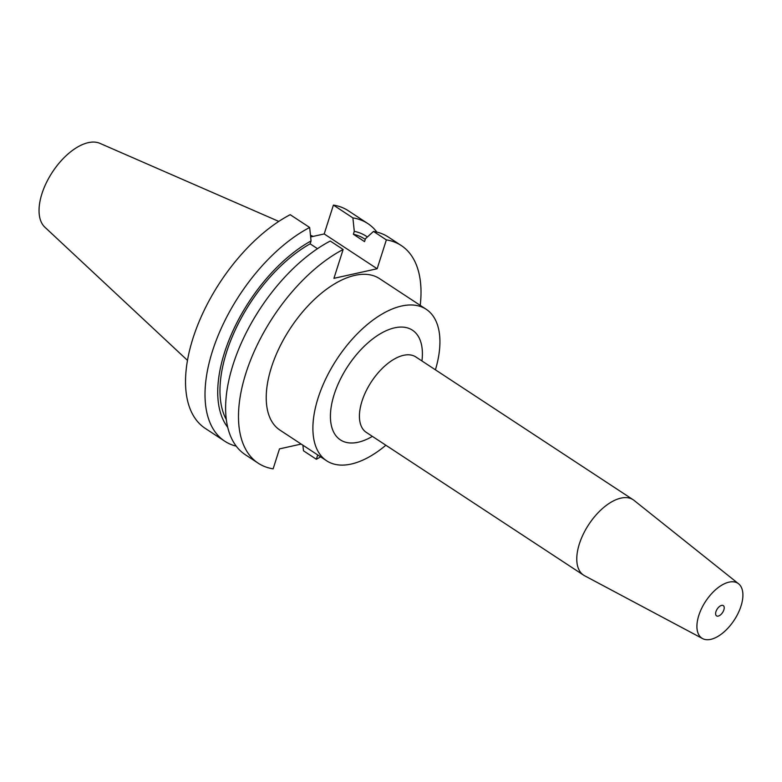 <?xml version="1.0" encoding="UTF-8"?>
<svg xmlns="http://www.w3.org/2000/svg" width="782" height="782" viewBox="0 0 782 782"><rect width="100%" height="100%" fill="white"/><g stroke="black" fill="none" stroke-linecap="round" stroke-linejoin="round"><path stroke-width="1.17" d="M721.62 605.385A6.148 3.206 -56.7 0 1 723.291 605.6A6.148 3.206 -56.7 0 1 723.33 611.201A6.148 3.206 -56.7 0 1 718.199 616.108A6.148 3.206 -56.7 0 1 716.537 615.884A6.148 3.206 -56.7 0 1 716.488 610.292A6.148 3.206 -56.7 0 1 721.62 605.385M702.598 638.591L584.574 575.738A45.121 23.509 -56.7 0 1 583.607 575.161A45.121 23.509 -56.7 0 1 583.294 534.126A45.121 23.509 -56.7 0 1 620.937 498.124A45.121 23.509 -56.7 0 1 633.156 499.747A45.121 23.509 -56.7 0 1 634.075 500.412L738.599 583.802A32.815 17.096 -56.7 0 1 737.817 613.86A32.815 17.096 -56.7 0 1 710.779 639.353A32.815 17.096 -56.7 0 1 702.598 638.591A32.815 17.096 -56.7 0 1 701.337 609.012A32.815 17.096 -56.7 0 1 729.039 582.14A32.815 17.096 -56.7 0 1 738.599 583.802M435.418 369.818A90.644 47.233 123.3 0 0 426.19 309.281L379.524 278.617A90.644 47.233 123.3 0 0 354.96 275.352A90.644 47.233 123.3 0 0 279.34 347.667A90.644 47.233 123.3 0 0 279.966 430.129L326.632 460.793A90.644 47.233 123.3 0 0 351.196 464.058A90.644 47.233 123.3 0 0 385.868 445.232M426.19 309.281A90.644 47.233 123.3 0 0 401.635 306.016A90.644 47.233 123.3 0 0 326.006 378.332A90.644 47.233 123.3 0 0 326.632 460.793M278.793 221.414L99.901 143.35A50.341 26.226 123.3 0 0 88.317 142.647A50.341 26.226 123.3 0 0 47.311 180.838A50.341 26.226 123.3 0 0 44.828 227.151L187.485 360.375M376.895 232.117A130.232 67.848 123.3 0 0 367.784 223.535A130.232 67.848 123.3 0 0 352.887 217.895L333.406 205.089L324.198 233.945L310.65 236.946M367.784 223.535L348.303 210.739A130.232 67.848 123.3 0 0 333.406 205.089M352.887 217.895L354.285 231.345L353.356 234.258L364.549 241.609L365.477 238.696L373.493 231.433A130.232 67.848 123.3 0 1 388.39 237.073L401.264 245.538A130.232 67.848 123.3 0 0 386.357 239.888L373.493 231.433M367.364 236.985A118.796 61.895 123.3 0 0 354.285 231.345M365.253 239.39L364.451 238.862A115.589 60.224 123.3 0 0 353.356 234.258M302.898 445.193L303.484 450.794L316.348 459.259A130.232 67.848 123.3 0 0 320.679 456.874M420.237 305.361A130.232 67.848 123.3 0 0 401.264 245.538M317.492 248.686L310.131 243.847L311.06 240.934L309.662 227.484L290.181 214.688A130.232 67.848 123.3 0 0 197.758 324.941A130.232 67.848 123.3 0 0 205.275 428.409L224.757 441.204A130.232 67.848 123.3 0 0 236.242 446.17M309.662 227.484A130.232 67.848 123.3 0 0 217.24 337.746A130.232 67.848 123.3 0 0 224.757 441.204M311.06 240.934A118.796 61.895 123.3 0 0 232.205 332.516A118.796 61.895 123.3 0 0 227.709 427.285M310.131 243.847A115.589 60.224 123.3 0 0 226.321 419.651M386.357 239.888L377.149 268.744L333.924 278.333L343.132 249.487L330.268 241.032A130.232 67.848 123.3 0 0 237.845 351.284A130.232 67.848 123.3 0 0 245.362 454.753L258.226 463.208A130.232 67.848 123.3 0 0 273.123 468.848L279.497 448.878L301.187 444.068M316.348 459.259L317.727 454.938M343.132 249.487A130.232 67.848 123.3 0 0 250.719 359.74A130.232 67.848 123.3 0 0 258.226 463.208M377.149 268.744L324.198 233.945M583.607 575.161L366.269 432.358A45.121 23.509 -56.7 0 1 365.956 391.313A45.121 23.509 -56.7 0 1 403.59 355.311A45.121 23.509 -56.7 0 1 415.819 356.944L415.438 356.7M421.938 360.961A65.629 34.193 123.3 0 0 394.666 327.824A65.629 34.193 123.3 0 0 334.197 394.402A65.629 34.193 123.3 0 0 358.156 442.241A65.629 34.193 123.3 0 0 372.388 436.376M310.474 235.235L313.132 236.399M633.156 499.747L415.819 356.944"/></g></svg>
